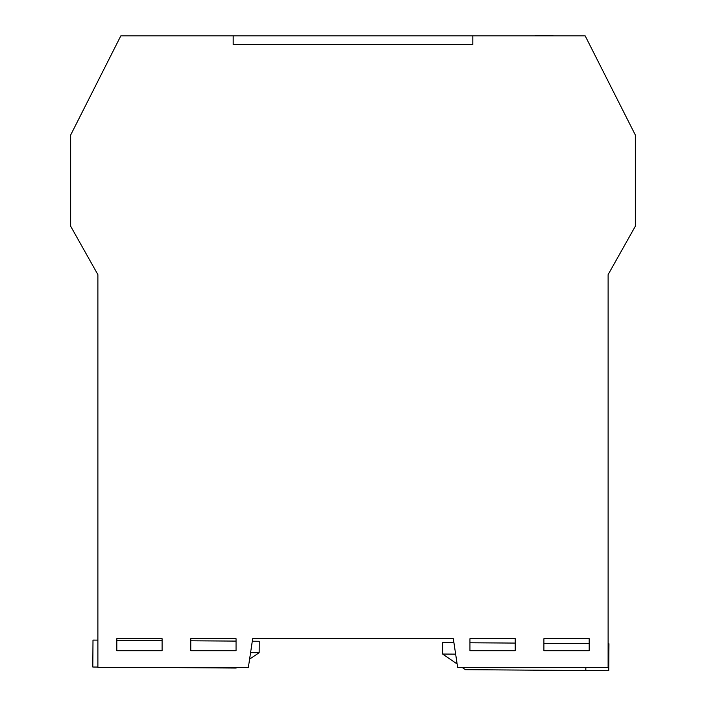 <?xml version="1.0" encoding="UTF-8"?>
<svg xmlns="http://www.w3.org/2000/svg" width="706" height="706" viewBox="0 0 706 706"><rect width="100%" height="100%" fill="white"/><g stroke="black" fill="none" stroke-linecap="round" stroke-linejoin="round"><path stroke-width="1.06" d="M543.902 638.683L589.192 638.683L589.192 650.729L543.902 650.729L543.902 638.683L543.902 650.729L589.192 650.729L589.192 638.683L589.192 643.616L543.902 643.29M162.098 638.683L158.082 638.683L162.098 638.683L162.098 650.729L116.808 650.729L116.808 638.683L162.098 638.683L162.098 650.729L116.808 650.729L116.808 638.683L123.682 638.683M190.761 650.729L190.761 638.683L236.051 638.683L236.051 650.729L190.761 650.729L190.761 638.683L236.051 638.683L236.051 650.729L190.761 650.729M506.926 638.683L515.239 638.683L515.239 650.729L469.949 650.729L469.949 638.683L515.239 638.683L515.239 650.729L469.949 650.729L469.949 638.683L478.262 638.683M608.113 667.355L457.629 667.355L453.323 638.683L252.677 638.683L248.371 667.355L97.887 667.355L97.887 274.643L70.653 226.202L70.653 135.049L120.814 35.874L233.183 35.874L233.183 44.469L472.817 44.469L472.817 35.874L585.186 35.874L635.347 135.049L635.347 226.202L608.113 274.643L608.113 667.355M585.848 667.355L585.821 670.541L465.43 669.676L462.033 667.355M457.117 663.984L442.618 654.038L455.644 654.135M453.923 642.654L442.697 642.575L442.618 654.038M585.821 670.541L608.757 670.7L608.943 643.757L608.113 643.748M515.239 638.683L515.239 643.087L469.949 642.769L469.949 638.683M608.113 321.883L608.113 314.779M608.113 286.115L608.113 274.643M416.063 638.683L453.323 638.683M582.318 638.683L589.192 638.683M252.677 638.683L289.937 638.683M162.098 640.58L116.808 640.254L116.808 638.683M97.887 274.643L97.887 321.883M236.051 638.683L236.051 641.101L190.761 640.783L190.761 638.683M138.085 667.355L236.122 668.053L237.172 667.355M249.615 659.077L259.164 652.732L250.577 652.671M252.298 641.216L259.243 641.269L259.164 652.732M97.887 667.064L92.804 667.029L92.998 640.086L97.887 640.121M472.817 44.469L233.183 44.469L233.183 35.874L472.817 35.874L472.817 44.469M554.184 35.874L535.316 35.3L535.298 35.874"/></g></svg>
